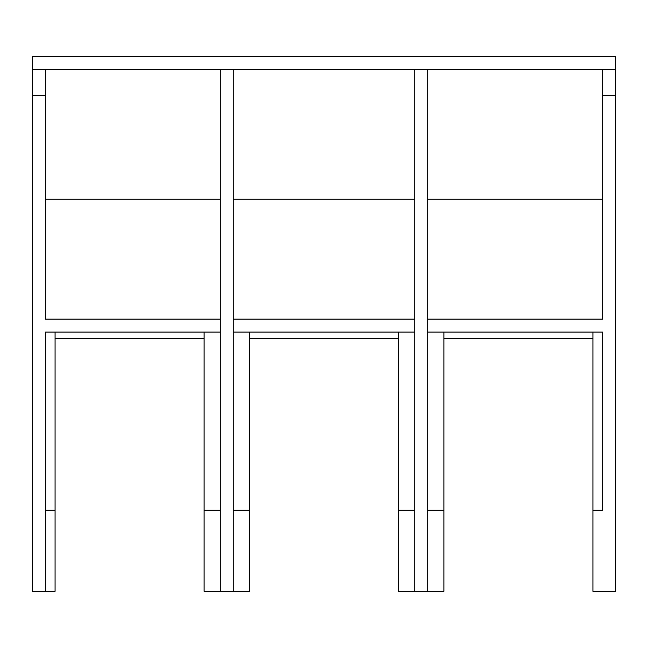 <?xml version="1.0" encoding="UTF-8"?>
<svg xmlns="http://www.w3.org/2000/svg" width="648" height="648" viewBox="0 0 648 648"><rect width="100%" height="100%" fill="white"/><g stroke="black" fill="none" stroke-linecap="round" stroke-linejoin="round"><path stroke-width="0.97" d="M414.72 510.3L398.52 510.3L398.52 332.1M427.68 69.66L427.68 591.3L443.88 591.3L443.88 510.3L427.68 510.3M443.88 510.3L443.88 332.1M220.32 69.66L220.32 591.3L204.12 591.3L204.12 510.3L220.32 510.3M204.12 510.3L204.12 332.1M233.28 510.3L249.48 510.3L249.48 332.1M602.64 510.3L602.64 332.1L602.64 510.3L592.92 510.3L592.92 332.1M32.4 69.66L615.6 69.66L615.6 56.7L32.4 56.7L32.4 591.3L45.36 591.3L45.36 332.1L45.36 510.3L55.08 510.3L55.08 332.1M55.08 510.3L55.08 591.3L45.36 591.3L45.36 510.3M414.72 69.66L414.72 591.3L398.52 591.3L398.52 510.3M427.68 591.3L414.72 591.3M249.48 510.3L249.48 591.3L233.28 591.3L233.28 69.66M233.28 591.3L220.32 591.3M602.64 69.66L602.64 319.14L427.68 319.14M602.64 332.1L427.68 332.1M220.32 332.1L45.36 332.1M220.32 319.14L45.36 319.14L45.36 69.66M602.64 199.26L427.68 199.26M414.72 199.26L233.28 199.26M414.72 319.14L233.28 319.14M414.72 332.1L233.28 332.1M220.32 199.26L45.36 199.26M249.48 338.58L398.52 338.58M592.92 510.3L592.92 591.3L615.6 591.3L615.6 69.66M443.88 338.58L592.92 338.58M55.08 338.58L204.12 338.58M602.64 95.58L615.6 95.58M32.4 95.58L45.36 95.58"/></g></svg>
